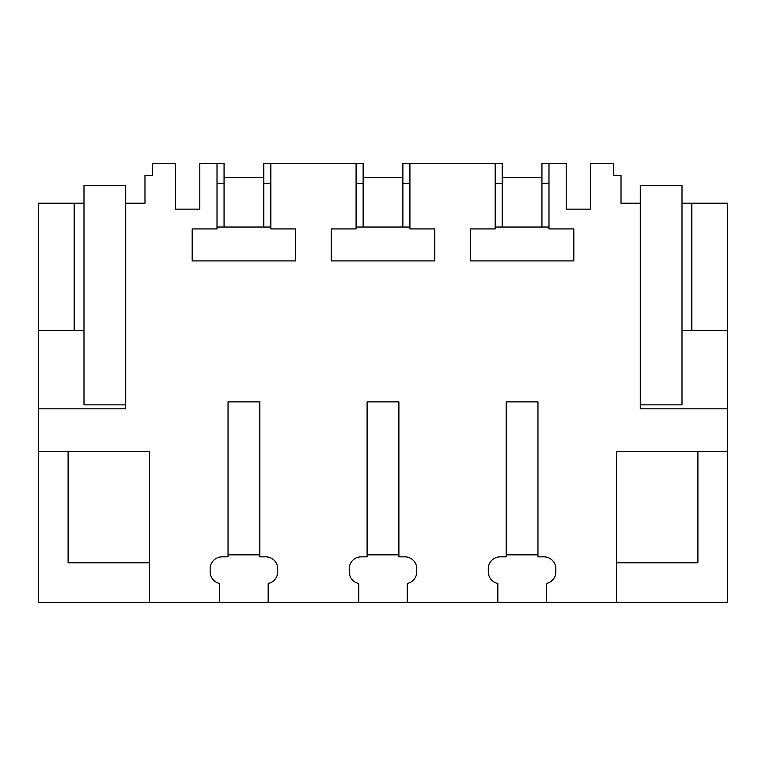 <?xml version="1.0" encoding="UTF-8"?>
<svg xmlns="http://www.w3.org/2000/svg" width="766" height="766" viewBox="0 0 766 766"><rect width="100%" height="100%" fill="white"/><g stroke="black" fill="none" stroke-linecap="round" stroke-linejoin="round"><path stroke-width="1.15" d="M38.3 451.547L149.561 451.547L149.561 602.536L38.3 602.536L38.3 408.824L125.72 408.824L125.72 203.201L144.985 203.201L144.985 175.385L152.539 175.385L152.539 163.464L175.385 163.464L175.385 209.156L199.811 209.156L199.811 163.464L217.017 163.464L217.017 228.929L192.18 228.929L192.18 260.909L295.676 260.909L295.676 228.929L270.838 228.929L270.838 163.464L356.085 163.464L356.085 228.929L331.247 228.929L331.247 260.909L434.753 260.909L434.753 228.929L409.915 228.929L409.915 163.464L495.162 163.464L495.162 228.929L470.324 228.929L470.324 260.909L573.82 260.909L573.82 228.929L548.983 228.929L548.983 163.464L566.189 163.464L566.189 209.156L590.615 209.156L590.615 163.464L613.461 163.464L613.461 175.385L621.015 175.385L621.015 203.201L640.28 203.201L640.28 408.824L727.7 408.824L727.7 451.547L616.438 451.547L616.438 602.536L727.7 602.536L727.7 451.547M149.561 602.536L219.689 602.536L219.689 583.5A11.921 11.921 0 0 1 210.152 571.819L210.152 568.765A11.921 11.921 0 0 1 222.073 556.844L228.038 556.844L228.038 401.872L259.818 401.872L259.818 556.844L265.783 556.844A11.921 11.921 0 0 1 277.704 568.765L277.704 571.819A11.921 11.921 0 0 1 268.167 583.5L268.167 602.536L358.766 602.536L358.766 583.5A11.921 11.921 0 0 1 349.229 571.819L349.229 568.765A11.921 11.921 0 0 1 361.15 556.844L367.106 556.844L367.106 401.872L398.895 401.872L398.895 556.844L404.85 556.844A11.921 11.921 0 0 1 416.771 568.765L416.771 571.819A11.921 11.921 0 0 1 407.234 583.5L407.234 602.536L497.833 602.536L497.833 583.5A11.921 11.921 0 0 1 488.296 571.819L488.296 568.765A11.921 11.921 0 0 1 500.217 556.844L506.182 556.844L506.182 401.872L537.962 401.872L537.962 556.844L543.927 556.844A11.921 11.921 0 0 1 555.848 568.765L555.848 571.819A11.921 11.921 0 0 1 546.311 583.5L546.311 602.536L616.438 602.536M38.3 330.347L38.3 203.201L74.168 203.201L74.168 330.347L38.3 330.347L38.3 408.824M125.72 203.201L125.72 185.315L83.992 185.315L83.992 203.201L74.168 203.201M407.234 602.536L358.766 602.536M268.167 602.536L219.689 602.536M546.311 602.536L497.833 602.536M217.017 163.464L224.065 163.464L224.065 177.367L263.791 177.367L263.791 163.464L270.838 163.464M270.838 183.333L263.791 183.333M224.065 183.333L217.017 183.333M217.017 227.042L270.838 227.042M83.992 203.201L83.992 330.347L74.168 330.347M149.561 562.799L68.097 562.799L68.097 451.547M548.983 163.464L541.935 163.464L541.935 177.367L502.209 177.367L502.209 163.464L495.162 163.464M548.983 183.333L541.935 183.333M727.7 408.824L727.7 330.347L682.008 330.347L682.008 203.201L727.7 203.201L727.7 330.347M502.209 183.333L495.162 183.333M495.162 227.042L548.983 227.042M616.438 562.799L697.903 562.799L697.903 451.547M691.832 203.201L691.832 330.347M363.132 227.042L363.132 163.464L356.085 163.464M363.132 183.333L356.085 183.333M363.132 177.367L402.868 177.367L402.868 163.464L409.915 163.464M409.915 183.333L402.868 183.333M356.085 227.042L409.915 227.042M263.791 227.042L263.791 177.367M224.065 227.042L224.065 177.367M228.038 554.852L259.818 554.852M402.868 227.042L402.868 177.367M367.106 554.852L398.895 554.852M541.935 227.042L541.935 177.367M502.209 227.042L502.209 177.367M506.182 554.852L537.962 554.852M83.992 330.347L83.992 404.85L125.72 404.85M640.28 404.85L682.008 404.85L682.008 330.347M682.008 203.201L682.008 185.315L640.28 185.315L640.28 203.201"/></g></svg>

